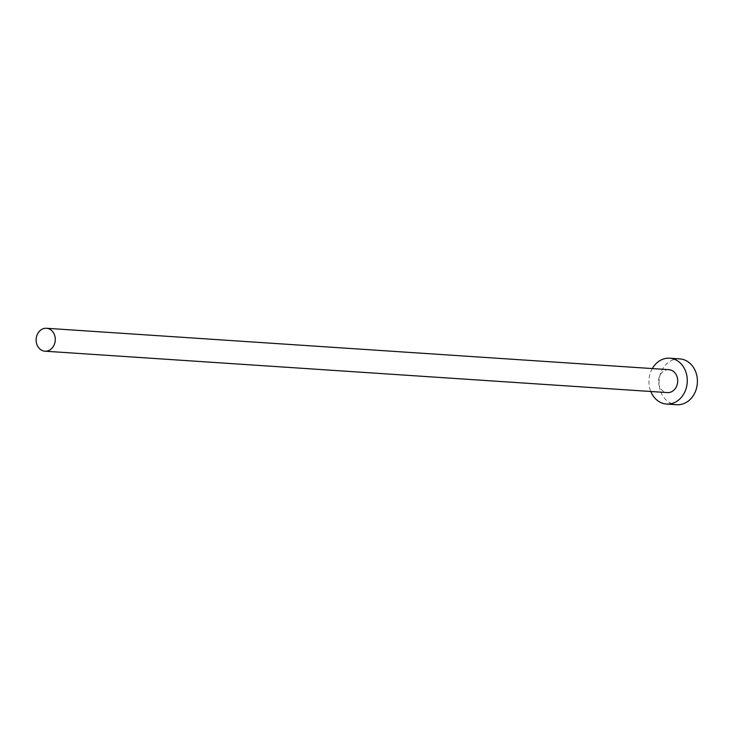 <?xml version="1.0" encoding="UTF-8"?>
<svg xmlns="http://www.w3.org/2000/svg" width="733" height="733" viewBox="0 0 733 733"><rect width="100%" height="100%" fill="white"/><g stroke="black" fill="none" stroke-linecap="round" stroke-linejoin="round"><path stroke-width="0.55" stroke-dasharray="3.67 2.75" d="M668.881 369.67A11.49 9.575 -86.2 0 0 659.059 385.155A11.49 9.575 -86.2 0 0 667.351 392.595M652.324 368.571A22.97 19.159 -86.2 0 0 650.006 389.177A22.97 19.159 -86.2 0 0 650.803 391.495M679.757 358.886A22.97 19.159 -86.2 0 0 660.121 389.855A22.97 19.159 -86.2 0 0 676.715 404.726"/><path stroke-width="1.1" d="M54.764 335.714A11.49 9.575 -86.2 0 0 46.472 328.274A11.49 9.575 -86.2 0 0 36.65 343.759A11.49 9.575 -86.2 0 0 44.942 351.199A11.49 9.575 -86.2 0 0 54.764 335.714M44.942 351.199L667.351 392.595A11.49 9.575 -86.2 0 0 677.173 377.11A11.49 9.575 -86.2 0 0 668.881 369.67L46.472 328.274M650.803 391.495A22.97 19.159 -86.2 0 0 666.59 404.048A22.97 19.159 -86.2 0 0 686.225 373.079A22.97 19.159 -86.2 0 0 669.641 358.208A22.97 19.159 -86.2 0 0 652.324 368.571M666.59 404.048L676.715 404.726A22.97 19.159 -86.2 0 0 696.35 373.757A22.97 19.159 -86.2 0 0 679.757 358.886L669.641 358.208"/></g></svg>
